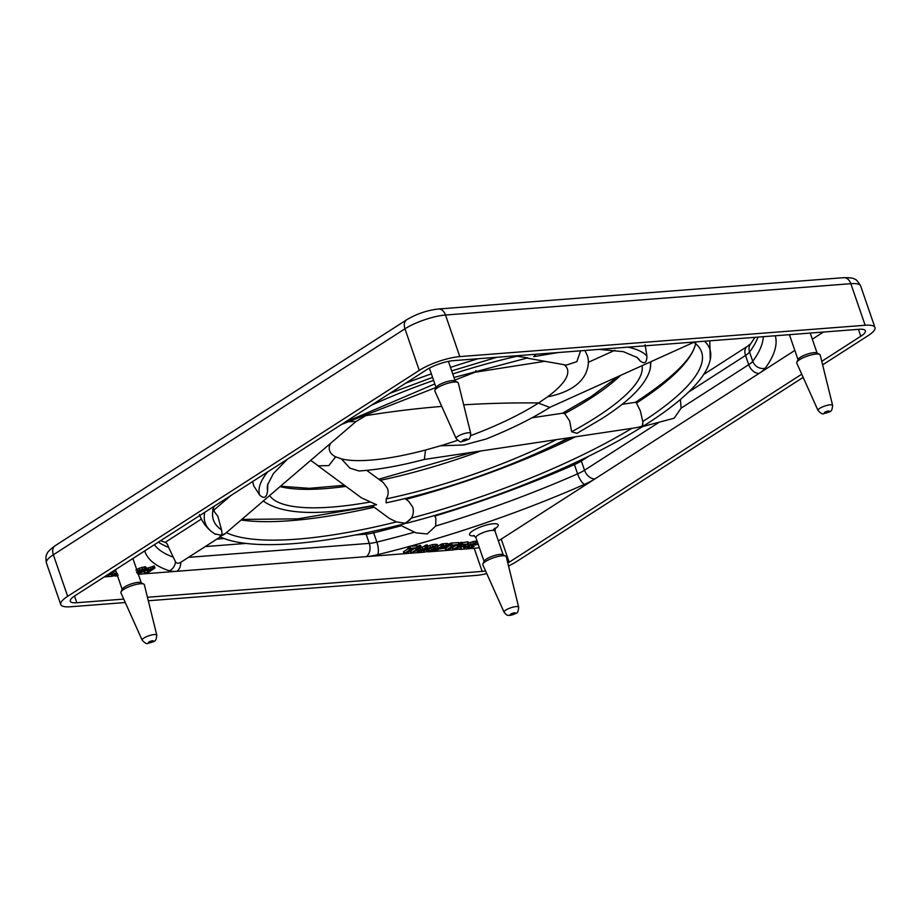 <?xml version="1.0" encoding="UTF-8"?>
<svg xmlns="http://www.w3.org/2000/svg" width="921" height="921" viewBox="0 0 921 921"><rect width="100%" height="100%" fill="white"/><g stroke="black" fill="none" stroke-linecap="round" stroke-linejoin="round"><path stroke-width="1.38" d="M694.457 342.013L549.722 407.404L538.405 403.099L547.535 396.847C566.922 392.945 579.551 385.358 585.434 374.064L585.445 374.03M424.339 459.441L425.537 450.024L440.411 445.81A125.682 31.682 161 0 0 457.541 440.319M470.781 435.587A125.682 31.682 161 0 0 538.405 403.099M440.411 445.81L463.885 444.97L485.943 439.075C511.19 428.979 532.695 418.295 550.482 407.001M330.501 443.392L329.637 445.223A125.682 31.682 161 0 0 335.658 456.839L341.403 458.877A125.682 31.682 161 0 0 425.537 450.024M341.403 458.877L349.922 468.133L358.925 470.965C377.944 469.768 399.772 465.922 424.431 459.429M267.735 484.446L267.574 490.835C266.71 497.662 264.085 499.09 259.699 495.141L253.655 485.735L252.653 481.545M424.385 459.441L568.591 437.82C516.796 465.036 445.856 490.306 386.129 502.843L386.256 498.883C388.294 495.521 388.685 491.975 387.43 488.257L383.251 482.558L366.708 470.355M650.997 361.7L650.168 369.102C646.151 384.23 629.918 400.819 601.494 418.859L577.007 433.319L571.665 431.742L569.627 420.943L564.688 413.598L562.823 413.184L532.027 417.789M647.394 423.522L642.524 426.607C584.49 463.102 492.493 500.84 408.268 522.794L405.562 523.312L411.376 518.086C413.471 514.528 413.897 510.798 412.643 506.918L408.625 501.266L404.929 498.549M212.567 509.394L217.851 516.267L221.524 529.92C222.145 533.178 222.007 534.951 221.132 535.251L214.581 533.8M636.146 427.712L642.8 426.101L642.8 421.53L640.268 410.662L636.273 402.753M348.679 421.645L355.886 421.576L369.436 413.529M475.881 370.772L474.799 372.291M680.354 399.518L681.114 408.141L674.149 418.226L642.524 426.607M146.002 573.668L176.878 571.285A10.096 7.011 -94.4 0 0 180.389 565.724A10.096 7.011 -94.4 0 0 180.735 562.328L180.735 562.328C178.363 563.687 176.602 563.491 175.462 561.729L168.566 547.316C167.587 544.15 166.494 542.55 165.296 542.515M482.903 563.963L484.273 561.062A10.096 2.544 -19 0 1 486.507 559.001A10.096 2.544 -19 0 1 495.579 555.225A10.096 2.544 -19 0 1 502.808 554.684L505.675 556.123A12.399 3.131 -19 0 1 506.274 556.779L518.684 607.181A7.725 1.946 161 0 0 513.711 606.962A7.725 1.946 161 0 0 505.836 610.082A7.725 1.946 161 0 0 504.086 612.212L482.834 564.849A12.399 3.131 -19 0 1 482.903 563.963A12.399 3.131 -19 0 1 485.643 561.43A12.399 3.131 -19 0 1 496.799 556.791A12.399 3.131 -19 0 1 505.675 556.123M120.996 591.938L122.366 589.037A10.096 2.544 -19 0 1 128.537 584.95A10.096 2.544 -19 0 1 138.115 582.383A10.096 2.544 -19 0 1 140.901 582.648L143.768 584.087A12.399 3.131 -19 0 1 144.367 584.754L156.777 635.156A7.725 1.946 161 0 0 154.268 634.546A7.725 1.946 161 0 0 146.059 636.895A7.725 1.946 161 0 0 142.179 640.187L120.927 592.825A12.399 3.131 -19 0 1 120.996 591.938A12.399 3.131 -19 0 1 128.583 586.919A12.399 3.131 -19 0 1 140.337 583.764A12.399 3.131 -19 0 1 143.768 584.087M434.931 390.182L436.289 387.281A10.096 2.544 -19 0 1 438.523 385.231A10.096 2.544 -19 0 1 447.606 381.444A10.096 2.544 -19 0 1 454.836 380.903L457.702 382.342A12.399 3.131 -19 0 1 458.301 382.998L470.712 433.411A7.725 1.946 161 0 0 465.738 433.181A7.725 1.946 161 0 0 457.864 436.312A7.725 1.946 161 0 0 456.114 438.431L434.862 391.068A12.399 3.131 -19 0 1 434.931 390.182A12.399 3.131 -19 0 1 437.659 387.66A12.399 3.131 -19 0 1 448.815 383.009A12.399 3.131 -19 0 1 457.702 382.342M796.838 362.218L798.208 359.317A10.096 2.544 -19 0 1 804.378 355.23A10.096 2.544 -19 0 1 813.945 352.662A10.096 2.544 -19 0 1 816.743 352.927L819.609 354.366A12.399 3.131 -19 0 1 820.208 355.034L832.619 405.436A7.725 1.946 161 0 0 830.109 404.826A7.725 1.946 161 0 0 821.9 407.174A7.725 1.946 161 0 0 818.021 410.467L796.769 363.104A12.399 3.131 -19 0 1 796.838 362.218A12.399 3.131 -19 0 1 804.413 357.198A12.399 3.131 -19 0 1 816.179 354.044A12.399 3.131 -19 0 1 819.609 354.366M645.103 344.742L646.91 356.07C646.853 362.782 644.608 364.417 640.187 360.963L636.895 357.348M580.621 350.809L576.845 361.677L566.254 365.107L526.731 358.062M547.535 396.847A125.682 31.682 161 0 0 564.193 364.739M642.812 423.038L642.041 426.435M310.688 460.373L318.332 465.83L328.832 465.6L335.658 456.839M317.423 465.358L361.446 497.835L376.597 504.777C321.763 515.887 284.393 514.92 264.5 501.899L263.371 500.92M372.038 505.641L389.387 518.442L396.49 521.919L405.562 523.312L403.697 523.98C320.761 545.347 250.339 551.023 220.119 536.862M410.202 519.674L404.872 523.393M225.231 533.593L221.132 535.251M224.931 533.869L356.197 421.369M558.241 352.536L533.754 356.657L536.114 354.251M514.632 355.909L527.756 357.855L453.972 377.483M219.843 536.552L224.333 534.318M434.459 515.507L435.886 518.304L435.679 526.018L427.263 533.961L415.924 532.845L399.841 524.97M148.304 600.757L475.869 575.429A30.289 7.633 161 0 0 486.76 573.599M508.542 565.955A30.289 7.633 161 0 0 516.428 561.649L803.17 377.368M822.626 364.866L868.031 335.693A30.289 7.633 161 0 0 874.95 327.508A30.289 7.633 161 0 0 865.153 325.263L459.809 356.6A30.289 7.633 161 0 0 419.262 370.38L67.659 596.336A30.289 7.633 161 0 0 60.74 604.521A30.289 7.633 161 0 0 70.537 606.766L125.279 602.53M136.515 571.976L142.571 569.051L146.531 568.936L143.964 571.342L137.816 574.197M135.882 570.122L139.336 568.176L139.969 570.018M139.336 568.176L145.449 566.783L146.52 568.89M145.898 567.094L146.531 568.936M138.081 573.541L144.39 569.569L141.581 570.041L136.918 572.92M144.367 569.5L143.722 569.408M108.148 575.188L108.643 574.416L112.489 574.117L108.148 575.188M111.268 572.194L112.212 574.451M118.222 575.084L111.982 576.132L116.507 572.367M111.982 576.132L111.925 574.612M111.51 573.426L115.873 570.525M117.416 573.357L114.112 575.245L117.163 574.831M114.112 575.245L114.814 575.51L114.538 574.727M150.825 569.65L147.095 570.237L154.958 567.981L147.372 572.977L144.689 573.748L150.825 569.65M147.164 570.629L146.439 569.339M146.209 568.683L153.968 566.012L154.924 567.9M154.314 566.127L154.958 567.981M145.138 573.864L144.056 571.906L146.681 570.064M461.974 544.944L459.74 546.372L464.426 546.406L458.347 547.27L455.757 548.939L460.984 548.951L452.741 549.849L460.926 544.484L468.49 544.035L461.974 544.944M464.23 544.76L464.426 546.406M460.742 547.086L460.984 548.951M453.466 549.941L452.107 548.007L455.757 545.474M452.096 547.995L452.833 548.099L452.096 547.995L452.741 549.849M459.142 543.298L467.557 541.813L468.49 544.035M438.891 549.066L435.173 551.288L433.641 551.403L434.171 550.896L442.379 545.796L448.7 545.543L444.498 548.225L438.891 549.066M434.125 551.529L433.227 550.205M437.912 546.234L441.746 543.954L447.456 543.448L448.527 546.061M443.059 546.383L440.284 548.168L445.407 546.982L445.971 546.372L443.059 546.383M418.134 549.538L422.727 549.192L428 546.832L419.136 552.519L417.604 552.646L421.219 550.159L416.626 550.505L410.881 553.164L419.734 547.465L421.288 547.35L418.134 549.538M421.277 547.408L422.083 547.339L422.727 549.192M422.083 547.339L426.86 544.864L427.989 546.798L427.367 544.967M427.367 544.979L428 546.832M418.088 552.761L416.971 550.827L417.524 550.274M416.96 550.793L417.604 552.646L412.274 553.095M411.365 553.279L410.248 551.345L414.059 548.697M410.248 551.311L410.881 553.164L405.482 553.613M417.432 546.533L420.149 545.382L421.277 547.316L420.644 545.485M420.644 545.497L421.288 547.35M413.368 548.755L406.76 553.003L404.089 553.694L411.25 548.916L408.613 548.686L417.213 547.592L416.718 548.375L413.368 548.755M404.572 553.809L403.456 551.863L408.187 548.628M403.456 551.84L404.089 553.694M408.325 549.02L407.692 547.166L408.325 549.008L407.98 546.844L409.81 546.268L417.19 545.819L417.535 548.007M427.332 546.383L432.375 544.622L437.072 544.403L437.843 547.166L431.224 551.011L424.247 552.093L423.591 551.598L424.12 550.7L430.464 547.201L435.483 546.095L437.705 546.245L437.843 547.166M437.072 544.403L437.21 545.313M424.247 552.093L423.096 550.148M434.931 547.051L435.184 547.788L434.01 547.039L429.462 548.421L426.665 550.217L426.596 551.161L431.592 550.067L435.23 547.155M428.092 549.181L433.181 547.028M455.078 545.531L448.469 549.779L445.799 550.459L452.959 545.692L450.323 545.462L458.923 544.369L458.428 545.151L455.078 545.531M446.282 550.585L445.165 548.64L449.897 545.405M445.165 548.617L445.799 550.459M450.035 545.796L449.402 543.943L450.035 545.785L449.69 543.62L451.532 543.045L458.9 542.596L459.245 544.783M472.577 547.373L466.44 549.031L464 548.467L468.409 545.105L475.8 542.976L477.631 543.091L477.366 544.415L475.236 544.944L475.397 544.023L474.35 543.92L471.402 544.633L466.74 547.385L467.787 548.099L473.647 546.303L472.577 547.373M464.253 548.881L463.436 546.821M464.299 545.359L465.439 544.553M467.776 543.263L475.167 541.134L477.435 541.824M474.891 543.908L475.236 544.933L475.397 544.023M468.582 546.015L471.218 545.059L471.851 546.901M471.218 545.059L473.429 544.553L474.073 546.395M801.742 374.202L509.186 562.213L501.231 539.119L794.835 350.429M812.322 339.193L823.455 332.044M104.28 576.891L112.339 576.27M115.183 576.051L117.52 575.878M138.323 574.267L144.689 573.771L144.056 571.929M144.712 550.908A333.172 83.984 161 0 0 169.303 570.801A30.289 7.633 161 0 0 176.878 571.285L404.1 553.728M418.997 552.577L424.535 552.14M428.127 551.863L433.641 551.437L433.008 549.584M435.023 551.334L445.81 550.505M447.192 550.39L452.959 549.952M459.786 549.423L464.806 549.031M468.305 548.766L474.2 548.306A20.193 5.089 -19 0 0 479.311 547.558M501.231 539.119A20.193 5.089 -19 0 1 498.342 540.8M123.748 599.099L76.811 602.725A20.193 5.089 -19 0 1 70.284 601.229A20.193 5.089 -19 0 1 74.9 595.772L426.504 369.816A20.193 5.089 -19 0 1 453.535 360.629L858.867 329.304A20.193 5.089 -19 0 1 865.406 330.8A20.193 5.089 -19 0 1 860.79 336.257L821.762 361.331M485.574 570.962A20.193 5.089 -19 0 1 482.155 571.4L147.452 597.269M509.186 562.213A20.193 5.089 -19 0 1 507.816 563.042M280.076 486.61A197.543 49.792 161 0 0 345.916 486.38M380.235 480.336A197.543 49.792 161 0 0 480.67 451.002M564.688 413.598A197.543 49.792 161 0 0 590.062 398.689A197.543 49.792 161 0 0 620.386 375.515M406.011 499.343A258.122 65.069 161 0 0 575.452 436.807M241.095 520.02A258.122 65.069 161 0 0 374.179 507.229M214.075 506.331L213.039 509.82A258.122 65.069 161 0 0 214.282 510.821M636.561 402.984A258.122 65.069 161 0 0 695.62 343.683L695.712 343.038M414.542 532.165A323.075 81.439 -19 0 1 376.85 542.089A20.193 5.089 -19 0 1 372.832 542.93A20.193 5.089 -19 0 1 369.286 543.378L188.483 557.355M355.149 534.986L366.098 534.145L369.286 543.378A10.096 7.011 -94.4 0 1 369.689 551.092A10.096 7.011 -94.4 0 1 366.178 556.652A30.289 7.633 161 0 0 377.529 554.707A10.096 3.35 -103.7 0 0 376.85 542.089L373.661 532.845A323.075 81.439 161 0 0 401.349 525.695M365.591 532.891A10.096 7.011 -94.4 0 1 366.098 534.145A20.193 5.089 161 0 0 369.655 533.685A20.193 5.089 161 0 0 373.661 532.845A10.096 3.35 -103.7 0 0 373.074 531.29M659.275 422.175L584.513 470.228A20.193 5.089 -19 0 1 581.335 472.059A20.193 5.089 -19 0 1 577.594 473.855A323.075 81.439 -19 0 1 435.679 526.018M434.827 516.071A323.075 81.439 161 0 0 574.416 464.61L577.594 473.855A10.096 3.062 -113.8 0 0 584.547 484.342A30.289 7.633 161 0 0 594.931 478.897A10.096 6.804 -122.7 0 1 588.887 476.594A10.096 6.804 -122.7 0 1 584.513 470.228L581.335 460.984A10.096 6.804 -122.7 0 1 581.013 459.913M573.979 463.24A10.096 3.062 -113.8 0 0 574.416 464.61A20.193 5.089 161 0 0 578.158 462.814A20.193 5.089 161 0 0 581.335 460.984L589.049 456.022M205.256 546.579L246.137 543.413M763.302 336.683A323.075 81.439 -19 0 1 752.745 361.285A20.193 5.089 -19 0 1 751.156 362.92A20.193 5.089 -19 0 1 748.715 364.693A10.096 6.804 57.3 0 0 753.09 371.059A10.096 6.804 57.3 0 0 759.134 373.373A30.289 7.633 161 0 0 765.178 368.262A333.172 83.984 161 0 0 775.309 335.762M688.678 392.001L745.538 355.46L748.715 364.693L681.114 408.141M703.667 374.456L747.322 346.4A10.096 6.804 57.3 0 0 745.411 348.76A10.096 6.804 57.3 0 0 745.538 355.46A20.193 5.089 161 0 0 747.979 353.676A20.193 5.089 161 0 0 749.567 352.052A323.075 81.439 161 0 0 758.018 337.098M510.89 614.019A2.694 0.679 -19 0 1 514.505 612.799A2.694 0.679 -19 0 1 514.758 613.72A2.694 0.679 -19 0 1 511.143 614.952A2.694 0.679 -19 0 1 510.89 614.019M473.785 535.435L475.927 537.714A10.096 2.544 -19 0 1 478.229 534.986A10.096 2.544 -19 0 1 488.429 530.933A10.096 2.544 -19 0 1 495.014 531.141L503.188 554.868M494.922 528.85A15.139 3.822 161 0 0 493.184 523.761A15.139 3.822 161 0 0 473.026 530.646A15.139 3.822 161 0 0 474.58 535.849M152.587 640.763A2.694 0.679 -19 0 1 152.851 641.695A2.694 0.679 -19 0 1 149.237 642.916A2.694 0.679 -19 0 1 148.983 641.995A2.694 0.679 -19 0 1 152.587 640.763M466.774 439.95A2.694 0.679 -19 0 1 463.171 441.171A2.694 0.679 -19 0 1 462.918 440.25A2.694 0.679 -19 0 1 466.521 439.018A2.694 0.679 -19 0 1 466.774 439.95M825.078 413.195A2.694 0.679 -19 0 1 824.825 412.274A2.694 0.679 -19 0 1 828.428 411.042A2.694 0.679 -19 0 1 828.681 411.975A2.694 0.679 -19 0 1 825.078 413.195M789.136 334.691L789.85 335.969A10.096 2.544 -19 0 1 790.448 334.588M463.677 404.826A1834.954 1235.729 -122.7 0 1 538.612 402.949M365.614 415.682A1834.954 1235.729 -122.7 0 1 441.735 406.403M650.168 369.102A206.292 52.002 161 0 0 650.18 362.068M571.665 431.742A197.543 49.792 161 0 0 596.417 417.167A197.543 49.792 161 0 0 642.075 365.718M646.565 424.063L647.636 423.384C670.707 408.556 687.699 394.545 698.59 381.352C704.795 373.845 708.675 366.627 710.252 359.662A266.871 67.268 161 0 0 704.473 341.231M642.8 421.53A258.122 65.069 161 0 0 695.608 343.66L693.628 342.186M843.774 277.67L438.442 308.995C427.183 310.285 416.614 313.877 406.725 319.76A10.096 6.804 57.3 0 0 404.952 328.809A30.289 7.633 -19 0 1 445.499 315.028L850.831 283.691A10.096 7.011 -94.4 0 0 843.774 277.67C850.221 277.624 853.767 278.107 854.412 279.121C855.736 278.902 857.808 281.181 860.64 285.936A30.289 7.633 -19 0 0 850.831 283.691L865.153 325.263M438.442 308.995A10.096 7.011 85.6 0 1 445.499 315.028L459.809 356.6M60.74 604.521L46.418 562.95A30.289 7.633 -19 0 1 53.349 554.764L404.952 328.809L419.262 370.38M46.418 562.95C45.601 558.264 45.843 555.202 47.121 553.763C47.19 552.358 49.861 549.676 55.122 545.716A10.096 6.804 57.3 0 0 53.349 554.764L67.659 596.336M204.75 512.329A266.871 67.268 161 0 0 211.335 531.452L215.307 534.295M212.935 510.476L213.039 509.82A258.122 65.069 161 0 0 221.524 529.92M411.376 518.086A258.122 65.069 161 0 0 631.841 428.369M226.336 532.672A258.122 65.069 161 0 0 396.49 521.919M478.218 358.718A266.871 67.268 161 0 0 450.484 367.387M431.362 373.857A266.871 67.268 161 0 0 405.677 383.205M386.256 498.883A197.543 49.792 161 0 0 556.468 439.651M269.611 495.579A197.543 49.792 161 0 0 369.874 502.072M287.283 459.28L273.433 473.509L267.689 484.63A197.543 49.792 161 0 0 267.574 490.835M640.187 360.963A197.543 49.792 161 0 0 637.01 357.452L636.641 357.014M263.394 500.909A206.292 52.002 161 0 0 264.5 501.899M267.654 471.897A206.292 52.002 161 0 0 259.699 495.141M646.91 356.07A206.292 52.002 161 0 0 628.03 347.148M516.808 356.3A206.292 52.002 161 0 0 452.764 373.972M433.618 380.419A206.292 52.002 161 0 0 371.393 405.228M172.653 556.894A323.075 81.439 -19 0 1 154.36 544.714M169.303 570.801A10.096 9.279 -71.6 0 0 175.462 561.729M158.354 542.135A323.075 81.439 161 0 0 168.566 547.316M377.529 554.707A333.172 83.984 161 0 0 408.038 546.809M410.052 546.257A333.172 83.984 161 0 0 584.547 484.342M137.69 569.028L138.323 570.882M141.926 567.198L142.571 569.051M144.321 566.749L144.954 568.602M143.549 569.42L143.826 570.226M137.943 572.183L138.369 573.438M139.52 571.17L140.027 572.666M141.638 570.018L142.122 571.411M109.426 573.587L109.645 574.22M111.326 572.367L111.913 574.048M113.49 571.895L114.123 573.737M116.081 573.818L116.518 575.095M146.462 568.395L147.095 570.237M147.153 568.073L147.786 569.926M148.35 567.762L148.983 569.615M150.48 567.175L151.113 569.028M152.276 566.542L152.909 568.395M153.393 566.116L154.026 567.969M144.539 571.446L145.173 573.288M463.724 544.806L464.149 546.038M460.224 547.132L460.719 548.548M452.66 547.465L453.293 549.319M459.51 543.068L460.143 544.921M460.293 542.642L460.926 544.484M461.087 542.377L461.72 544.219M461.939 542.239L462.572 544.092M467.557 541.813L468.19 543.655M433.837 549.918L434.171 550.896M440.56 544.53L441.194 546.383M441.746 543.954L442.379 545.796M443.036 543.701L443.669 545.554M445.764 543.494L446.397 545.336M447.456 543.448L448.101 545.301M441.481 547.396L441.712 548.053M442.679 546.625L443.105 547.868M443.91 546.314L444.325 547.523M445.142 546.234L445.407 546.982M424.696 545.669L425.329 547.511M425.824 545.105L426.458 546.947M417.57 550.436L418.157 552.128M410.801 550.793L411.434 552.646M417.973 546.188L418.618 548.03M419.101 545.623L419.734 547.465M403.997 551.322L404.63 553.164M408.809 546.464L409.454 548.306M409.81 546.268L410.455 548.122M416.58 545.75L417.213 547.592M423.775 549.71L424.12 550.7M425.398 548.663L425.686 549.503M427.62 547.235L427.966 548.237M429.819 545.347L430.464 547.201M432.375 544.622L433.008 546.475M434.839 544.242L435.483 546.095M427.091 549.86L427.563 551.207M428.772 549.008L429.416 550.862M430.959 548.225L431.592 550.067M433.227 547.143L433.814 548.87M445.706 548.099L446.34 549.941M450.519 543.24L451.163 545.082M451.532 543.045L452.165 544.898M458.29 542.527L458.923 544.369M463.827 546.694L464.253 547.903M464.61 546.268L464.944 547.212M465.473 544.668L466.072 546.395M468.11 544.23L468.409 545.105M470.32 542.216L470.953 544.069M472.876 541.49L473.509 543.344M475.167 541.134L475.8 542.976M476.997 541.237L477.631 543.091M475.132 543.931L475.363 544.599M467.361 546.832L467.787 548.099M469.1 545.877L469.733 547.719M472.139 544.656L472.772 546.498M132.67 558.656A10.096 2.544 -19 0 1 133.108 559.116L141.281 582.843M754.955 337.328L750.684 343.798A10.096 9.175 36.4 0 0 749.567 352.052L752.745 361.285A10.096 9.175 36.4 0 0 765.178 368.262M76.811 602.725L74.509 596.025M482.155 571.4L474.2 548.306M860.79 336.257L858.407 329.338M474.845 372.28L544.852 361.297M585.434 374.053C588.623 367.019 589.21 360.733 587.172 355.172L584.881 350.475M504.086 612.212C505.963 614.606 507.436 615.654 508.496 615.343C510.384 615.562 512.847 614.894 515.898 613.351C517.452 613.282 518.385 611.222 518.684 607.181M475.927 537.714L484.089 561.442M142.179 640.187C144.942 643.169 146.9 644.216 148.039 643.33C155.016 640.97 156.017 642.398 156.777 635.156M470.712 433.411C470.401 437.44 469.48 439.501 467.914 439.57L461.939 441.585C460.834 442.471 458.888 441.412 456.114 438.431M832.619 405.436C831.859 412.677 830.857 411.25 823.881 413.61C822.741 414.496 820.784 413.448 818.021 410.467M115.413 569.742L122.182 589.417M448.423 361.377L455.204 381.087M810.215 333.057L817.111 353.123M622.032 404.307L635.444 402.304M568.533 437.843L636.158 427.712M230.872 495.544L213.626 510.315M474.902 372.257L454.87 380.097M436.047 387.465L341.449 424.477M220.418 536.828L180.758 562.317M562.282 413.356L591.259 396.514L618.152 376.516M635.386 402.327L637.401 401.038C673.159 377.414 692.557 358.292 695.62 343.683M874.95 327.508L860.64 285.936M372.671 506.113L297.99 518.834L241.774 519.432M552.174 446.052L570.698 437.521M709.792 340.828L710.252 359.662M199.443 514.517C201.952 521.39 205.913 527.031 211.335 531.452M496.764 357.29L451.693 370.898M432.571 377.368L389.917 393.325M267.689 484.63L267.712 484.009M599.076 349.381L623.333 351.661L637.01 357.452M434.827 383.919L344.477 422.532M280.525 486.219L309.237 488.326L344.431 485.286M378.727 479.219L473.187 452.13M201.365 519.076L165.078 542.388M165.653 542.596L160.668 540.65M588.346 362.287L614.963 350.268M146.531 568.913L145.898 567.071M112.489 574.128L111.855 572.275M111.844 575.97L111.211 574.117M146.842 570.536L146.209 568.694M154.947 567.935L154.314 566.081M464.691 546.107L464.057 544.265M461.271 548.628L460.638 546.786M468.754 543.735L468.121 541.882M448.711 545.589L448.078 543.735M417.823 547.673L417.19 545.831M438.028 546.544L437.394 544.702M423.614 551.691L422.969 549.849M459.533 544.449L458.9 542.607M464.023 548.628L463.378 546.775M475.236 544.933L474.603 543.091M789.85 335.969L798.023 359.697M429.393 368.135L436.117 387.66M132.946 558.471L133.108 559.116M493.598 529.345L495.291 528.032L495.014 531.141M406.725 319.76L55.122 545.716M216.884 539.096L224.183 538.532M747.322 346.4L750.707 343.775"/></g></svg>
